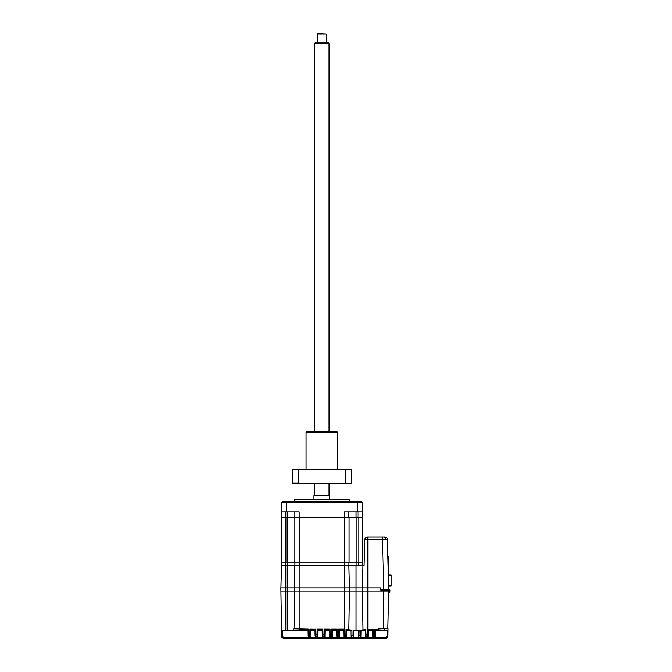 <?xml version="1.0" encoding="UTF-8"?>
<svg xmlns="http://www.w3.org/2000/svg" width="672" height="672" viewBox="0 0 672 672"><rect width="100%" height="100%" fill="white"/><g stroke="black" fill="none" stroke-linecap="round" stroke-linejoin="round"><path stroke-width="1.01" d="M350.818 630.244L350.91 635.359L350.818 630.244L351.943 630.202L351.952 630.773M349.608 630L350.137 630.067M353.237 630.773L353.245 630.252L358.596 630.26L353.245 630.252L353.153 635.418L352.019 635.359L351.943 630.202L348.827 629.723L349.482 591.94M346.542 630.63L346.433 637.123L345.719 637.829L345.677 636.476A0.714 0.714 -1 0 0 346.399 635.779L346.508 629.236L346.542 630.63L350.818 630.63M346.399 635.779L346.433 637.081M346.416 634.351L345.937 634.351L346.038 629.16L348.827 629.555M346.038 629.16L346.508 629.236M345.719 637.829L351.758 637.829L352.019 635.359L350.91 635.359L350.96 636.804A0.714 0.714 -13.7 0 0 350.977 636.955L350.977 636.955A0.714 0.714 -13.7 0 0 351.674 637.51L358.957 637.552A0.714 0.714 6 0 1 358.235 636.846L358.924 637.829M353.59 635.418L352.859 637.543A0.714 0.714 -6.9 0 0 353.581 636.838L353.682 630.294L353.615 637.081L352.901 637.829M358.21 637.081L358.092 630.63L358.235 636.846M362.376 591.94L363.014 629.891L359.898 630.21L360.142 637.518A0.714 0.714 13.6 0 0 360.864 636.812L360.906 635.376L358.68 635.426L358.957 637.552L366.106 637.829L366.156 636.93A0.714 0.714 2.3 0 1 365.434 636.224L366.106 637.829M358.134 630.302L358.596 630.26L358.134 630.302L358.596 630.26L358.134 630.302L358.596 630.26L358.68 635.426L358.226 635.426M351.758 637.829L351.036 637.123L346.433 637.123M345.677 636.476L345.937 634.351L344.568 634.343L344.568 636.443L345.677 636.476M332.186 630.63L332.094 635.746L332.119 634.343L331.397 634.343L331.489 629.135L332.203 629.21L332.186 630.63L336.554 630.63L336.647 635.746A0.714 0.714 -1 0 0 337.361 636.443L337.386 637.829L336.672 637.081M331.489 629.135L337.243 629.135L336.529 629.21L336.647 635.746M331.355 637.829L332.069 637.123L332.094 635.746A0.714 0.714 1 0 1 331.372 636.443L331.355 637.829L337.386 637.829M324.307 629.135L325.03 629.21L324.912 635.746L324.937 634.343L324.223 634.343L324.307 629.135L330.07 629.135L329.347 629.21L329.465 635.746A0.714 0.714 -1 0 0 330.179 636.443L330.204 637.829L329.49 637.123L329.381 630.773M324.996 630.773L325.03 629.21L325.004 630.63L329.372 630.63M324.173 637.829L324.887 637.123L324.912 635.746A0.714 0.714 1 0 1 324.198 636.443L324.173 637.829L330.204 637.829M317.134 629.135L317.848 629.21L317.73 635.746L317.755 634.343L317.041 634.343L317.134 629.135L322.888 629.135L322.174 629.21L322.283 635.746A0.714 0.714 -1 0 0 323.005 636.443L323.022 637.829L322.308 637.123L322.283 635.746M317.822 630.773L317.848 629.21L317.822 630.63L322.19 630.63L322.308 637.081M316.991 637.829L317.705 637.123L317.73 635.746A0.714 0.714 1 0 1 317.016 636.443L316.991 637.829L323.022 637.829M378.596 629.882L378.596 628.782L388.046 628.782L388.021 630.319L378.596 629.882M387.828 628.782L388.685 591.94M282.391 635.712L282.307 630.63L281.585 630.664L281.677 635.712L283.828 637.829L282.391 635.712L281.677 635.771L283.828 637.888L385.77 637.888L387.92 635.771L387.206 635.712L385.77 637.829L387.92 635.712L388.013 630.664L387.299 630.63L387.206 635.712M363.014 629.891L365.753 629.614L366.156 636.93L367.273 636.88L367.315 629.572L373.153 629.572L372.439 629.639L372.557 636.174A0.714 0.714 -1 0 0 373.271 636.88L373.288 637.829L372.557 636.174M365.77 630.773L365.324 629.672L365.434 636.224M360.763 637.274L360.998 630.26L359.898 630.21M365.392 637.123L360.797 637.123L360.058 637.829M360.998 630.63L365.274 630.63L365.324 629.672M365.274 630.63L365.392 637.081M372.574 637.081L372.456 630.63L368.088 630.63L367.97 637.123L367.256 637.829L367.273 636.88A0.714 0.714 1 0 0 367.987 636.182L368.012 634.771L365.417 634.788M368.012 634.771L368.105 629.639L367.315 629.572L368.105 629.639M375.262 630.773L375.169 636.174L375.278 629.639L374.564 629.572L378.596 629.572M375.262 630.63L387.299 630.63M374.43 637.829L374.447 636.88A0.714 0.714 1 0 0 375.169 636.174L374.43 637.829L385.77 637.888L283.828 637.888L308.666 637.829L308.641 636.443L309.834 636.443L309.809 637.829L315.848 637.829L315.823 636.443L317.016 636.443L317.041 634.343L315.076 634.343L315.101 635.746A0.714 0.714 -1 0 0 315.823 636.443L315.706 629.135L314.992 629.21L315.076 634.343M304.928 629.135L299.183 630.042L293.807 630.042L293.782 628.782L308.524 629.135L307.81 629.21L307.927 635.746A0.714 0.714 -1 0 0 308.641 636.443L308.616 634.343L307.902 634.343M283.828 637.123L307.952 637.123L308.666 637.829M282.307 630.63L307.835 630.63L307.927 635.746M310.573 634.343L310.666 629.21L310.548 635.746L310.573 634.343L309.859 634.343L309.952 629.135L310.666 629.21L310.64 630.63L315.017 630.63L315.101 635.746M309.918 630.773L310.64 630.773L310.666 629.21L309.952 629.135L314.992 629.21M309.809 637.829L310.523 637.123L310.548 635.746A0.714 0.714 1 0 1 309.834 636.443L309.859 634.343L308.616 634.343L308.524 629.135M310.523 637.123L315.126 637.081M293.345 630.092L285.827 630.294L285.827 591.94L294.235 591.94L294.907 628.782L294.269 591.94L388.718 591.94L388.626 595.543M281.585 630.664L285.827 630.294M281.585 630.739L281.677 635.771L283.836 638.123L385.762 638.123L387.92 635.956L388.004 630.899M358.604 630.773L358.142 630.773M346.475 630.773L346.004 630.773L346.021 629.773M344.459 630.773L343.736 630.773L343.711 629.21L343.829 635.746A0.714 0.714 -1 0 0 344.543 636.443L344.568 636.443M337.277 630.773L336.554 630.773M387.534 637.35L385.762 638.249L387.92 636.132L388.004 631.109L387.912 636.241L385.762 638.358L387.912 636.258L388.004 631.193L387.92 636.166C387.391 637.753 386.677 638.459 385.762 638.282L283.836 638.375L281.686 636.241L283.836 638.375L385.762 638.282L283.836 638.282L281.686 636.166C282.206 637.753 282.929 638.459 283.836 638.282L282.853 638.047M388.004 631.218L387.912 636.283C387.652 637.753 386.929 638.459 385.762 638.4L385.762 638.4C387.971 638.358 388.114 635.292 387.912 636.283L386.593 638.232M283.836 638.4L385.762 638.4L283.836 638.4A2.15 2.15 0 0 1 281.686 636.283L283.836 638.4L385.829 638.375M288.834 630.286L290.472 630.252M339.251 637.123L338.528 637.829L338.554 636.443A0.714 0.714 1 0 0 339.276 635.746L339.251 637.123L343.854 637.123L343.736 630.63L339.36 630.63L339.276 635.746L339.301 634.343L338.579 634.343L338.671 629.135L339.385 629.21L339.36 630.773M337.243 629.135L336.529 629.21L337.243 629.135L337.336 634.343L336.622 634.343M336.554 630.63L336.529 629.21M322.258 634.343L322.98 634.343L323.005 636.443L324.198 636.443L324.223 634.343L322.98 634.343L322.888 629.135L322.174 629.21M281.593 631.218L281.686 636.283L281.593 631.218M281.694 636.451L281.87 637.123M282.047 637.442L282.937 638.198M388.013 630.739L387.92 635.771L385.77 638.072L283.836 638.072L281.677 635.956L283.836 638.249L385.762 638.249L387.92 636.006L388.004 630.958M281.686 635.956L281.593 630.899M280.879 591.94L285.827 591.94L285.827 587.924L280.879 587.924L281.585 630.563M281.593 630.958L281.677 636.006L283.836 638.123L385.762 638.123M338.671 629.135L344.425 629.135L344.568 637.829L343.854 637.123M349.516 591.94L349.516 587.924L344.568 587.924L344.568 634.343L343.804 634.343M344.425 629.135L343.711 629.21M343.846 637.081L343.829 635.746M339.301 634.343L339.385 629.21M332.119 634.343L332.203 629.21M324.937 634.343L325.03 629.21M317.755 634.343L317.848 629.21M315.126 637.123L315.848 637.829M367.307 630.126L367.802 629.572L367.802 587.924L362.342 587.924L362.342 591.94M367.298 630.202L367.29 630.773M384.191 630.319L384.342 628.782M365.476 537.953L367.802 536.945L367.802 587.924L380.402 587.924L380.402 589.789L388.718 589.789L388.55 600.844M349.516 587.924L362.342 587.924M344.568 565.664L344.568 587.924L294.235 587.924L294.235 591.94M344.627 562.069L344.627 565.664L285.827 565.664L285.827 587.924L294.235 587.924M380.402 589.789L380.402 587.924M388.273 573.25L387.71 551.3L388.34 575.014L391.112 575.014L391.121 585.925L391.121 575.014M387.828 555.61L387.845 556.248L387.828 555.61L387.106 555.61M388.735 590.075L388.013 590.083M391.112 585.925L388.626 585.925L388.693 588.496M388.147 568.168L388.668 568.168L388.676 557.684L388.676 568.168L388.676 556.248L387.828 556.248M388.676 559.625L388.676 556.248L388.668 559.625M388.668 568.168L388.668 556.248M391.121 580.474L391.112 582.053L391.121 580.474M391.112 583.775L391.112 585.211L391.112 583.775M391.121 584.203L391.112 576.45L391.121 584.203M294.521 499.75L348.944 499.464L294.521 499.75L294.521 501.043L349.23 501.043L349.952 501.757M313.975 499.464L313.975 495.726L329.776 495.726L329.776 499.464M357.202 501.757L357.202 511.812L362.225 511.812L362.225 502.48L361.511 501.757L282.24 501.757L281.518 502.48L286.549 502.48L286.549 501.757M299.183 517.558L299.183 511.812L286.549 511.812L286.549 502.48L362.225 502.48L361.511 501.757M348.877 517.558L348.877 511.812M357.202 511.812L344.568 511.812L344.568 517.558M362.225 517.558L362.225 511.812M388.71 589.789L387.4 539.742L385.93 539.708L382.376 539.742L383.687 589.789M388.718 590.075L380.755 590.075M387.4 539.742A2.873 2.873 0 0 0 384.527 536.945L367.802 536.945M367.66 536.945C366.114 536.962 365.156 537.894 364.787 539.742L365.098 538.516M364.787 539.742L364.106 565.664L364.787 539.742L382.376 539.742L382.376 536.945L383.897 536.945A2.873 2.033 -90 0 1 385.93 539.708M349.457 587.924L348.877 565.664M280.938 587.924L281.518 565.664M285.827 565.664L281.476 565.664L281.476 517.558L362.443 517.558L362.443 562.069L349.087 562.069L349.087 517.558M294.874 565.664L294.294 587.924L294.874 565.664M281.618 517.558L281.618 562.069L287.801 562.069L287.801 517.558M294.941 562.069L294.941 565.664M344.627 565.664L348.936 565.664L348.936 562.069M356.118 562.069L356.118 565.664L356.118 562.069M364.106 565.664L348.936 565.664M344.669 517.558L344.669 562.069L299.292 562.069L299.292 517.558M344.669 562.069L349.087 562.069M362.401 562.069L362.401 565.664M294.874 511.812L294.874 562.069L299.292 562.069M294.874 562.069L287.801 562.069M281.518 502.48L281.518 517.558M281.518 511.812L286.549 511.812M306.079 432.365L306.508 431.928L337.243 431.928L337.672 432.365L306.079 432.365L306.079 469.266M351.313 469.703L344.66 469.266L351.313 469.703L351.313 483.202L344.66 483.63L345.206 483.202L345.206 469.703L344.66 469.266L292.438 469.703L292.438 483.202L298.544 483.202L298.544 469.703M351.313 483.202L350.885 483.63L344.66 483.63L345.206 483.202M292.438 483.202L292.866 483.63L299.09 483.63L298.544 483.202L299.09 483.63L344.66 483.63M292.438 469.703L299.09 469.266M314.698 43.655L315.521 42.218L328.23 42.218L329.053 43.655L314.698 43.655L314.698 431.928M317.57 34.028L317.999 33.6L326.18 34.028L317.57 34.028L317.57 42.218M356.051 630.294L356.051 565.664M353.606 637.123L358.21 637.123M332.069 637.123L336.672 637.123M330.07 629.135L330.154 634.343L329.44 634.343M324.887 637.123L329.49 637.123M317.705 637.123L322.308 637.123M373.153 629.572L373.246 634.771L372.532 634.771M367.256 637.829L373.288 637.829M367.97 637.123L372.574 637.123M373.246 634.771L373.271 636.88L374.447 636.88L374.472 634.771L373.246 634.771M375.194 634.771L374.472 634.771L374.564 629.572M375.152 637.123L385.77 637.123M299.183 630.042L299.183 565.664M283.769 638.375L385.762 638.375M387.912 636.258L387.685 637.19M281.686 636.166L282.568 637.871M287.7 630.294L287.7 565.664M331.397 634.343L330.154 634.343L330.179 636.443L331.372 636.443L331.397 634.343M338.579 634.343L337.336 634.343L337.361 636.443L338.554 636.443L338.579 634.343M338.528 637.829L344.568 637.829M383.695 589.789L383.695 628.782M356.051 511.812L356.051 517.558M357.924 511.812L357.924 517.558M285.936 562.069L285.936 517.558M285.785 565.664L285.785 562.069M287.759 565.664L287.759 562.069M299.25 565.664L299.25 562.069M362.964 565.664L362.401 587.924M358.092 565.664L358.092 562.069M356.16 517.558L356.16 562.069M358.025 517.558L358.025 562.069M287.7 517.558L287.7 511.812M285.827 517.558L285.827 511.812M351.061 637.274L350.91 635.359M360.906 635.376L360.998 630.252M387.66 637.148L387.92 636.166M386.4 638.274L387.022 637.963M281.686 636.258L282.492 637.896M388.685 592.771A2.15 2.15 0 0 0 388.702 588.84M389.97 590.822A2.15 2.15 0 0 0 388.702 588.781M349.23 499.75L349.23 501.043M294.521 501.043L293.798 501.757M337.672 432.365L337.672 469.266M314.698 483.63L314.698 495.726M326.18 34.028L326.18 42.218M329.053 43.655L329.053 431.928M329.053 483.63L329.053 495.726"/></g></svg>
